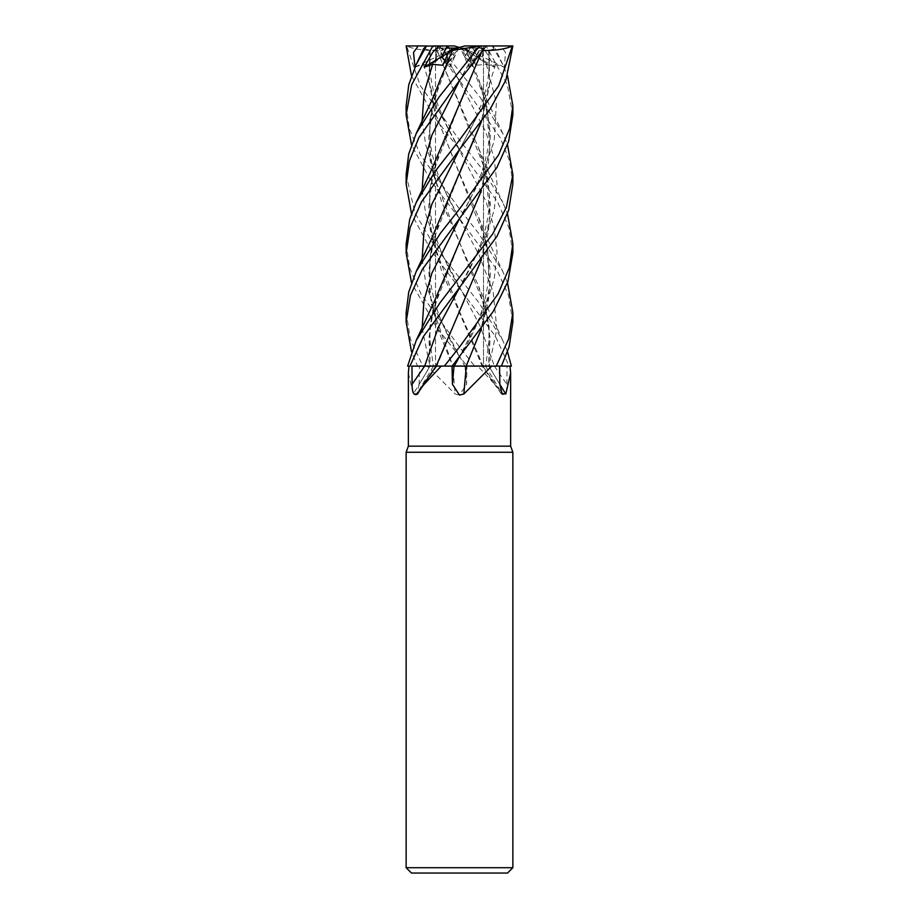 <?xml version="1.0" encoding="UTF-8"?>
<svg xmlns="http://www.w3.org/2000/svg" width="919" height="919" viewBox="0 0 919 919"><rect width="100%" height="100%" fill="white"/><g stroke="black" fill="none" stroke-linecap="round" stroke-linejoin="round"><path stroke-width="0.69" stroke-dasharray="4.59 3.45" d="M459.5 366.026L483.509 366.026L459.557 366.049M460.304 366.049L462.452 366.049M452.504 50.43L433.515 101.653L428.713 137.551L432.883 173.588L459.259 241.858L478.661 286.372L489.069 326.211L488.793 366.049L501.383 366.118L489.069 366.072C484.635 366.049 484.6 366.038 488.942 366.049C484.6 366.038 484.635 366.049 489.069 366.072C484.635 366.049 484.6 366.038 488.942 366.049C484.6 366.038 484.635 366.049 489.069 366.072L509.815 366.118L507.035 366.118L506.897 384.257C506.84 392.815 505.025 396.066 501.441 393.998L497.041 386.681L477.8 366.118L466.944 366.118L466.576 384.257L459.5 395.067L455.135 393.998A902.355 209.509 74.7 0 0 452.665 366.118L427.301 366.118L455.135 393.998M503.83 366.095L504.451 366.095M440.327 148.315L429.816 188.946L430.195 229.578L441.361 270.209L482.176 366.049L509.999 366.118L477.8 366.118M459.569 104.284L433.515 170.635L428.713 206.304L432.435 240.652L459.259 310.84L478.661 355.4L482.119 366.049L482.808 366.061L473.871 366.118L482.831 366.118L467.128 366.118L436.433 327.175L411.494 282.765M510.642 446.163L408.358 446.163M496.18 366.118L488.919 366.118A901.068 836.761 -46.3 0 0 499.821 384.257M512.859 452.274L406.141 452.274M512.859 867.708L406.141 867.708M461.66 48.087L467.587 49.534L465.405 48.087L459.5 48.087L470.229 48.087L460.465 48.087L469.873 61.539L464.382 56.748L470.229 48.087M512.859 114.978L507.322 84.697L486.174 45.95L480.097 45.95L486.392 52.475L494.755 67.19L486.369 64.319L476.295 65.26L469.793 51.016L467.587 49.534L473.067 61.539L477.421 56.748L472.745 48.087L461.361 48.087L473.067 61.539M481.292 48.087L483.13 49.534L477.547 48.087L481.292 48.087L472.745 48.087M512.859 45.95L500.821 45.95L505.496 52.475L504.347 67.19L495.64 64.319L489.138 65.26L488.77 51.016L483.13 49.534L483.44 61.539L482.303 56.748L483.463 48.087L462.785 48.087L483.44 61.539M479.132 48.087L475.031 49.534L471.642 48.087L483.463 48.087M475.031 49.534L469.873 61.539M507.529 873.05L411.471 873.05M466.174 366.118L454.032 366.118M470.103 366.118L492.561 366.118M512.859 322.064L508.54 295.447L496.719 269.497L459.201 218.148L479.201 255.126L493.181 292.104L496.846 329.082L489.046 366.118L493.4 366.118L489.011 366.118A902.355 837.956 -46.3 0 0 499.821 384.349M440.327 79.298L429.805 119.941L430.195 160.584L441.361 201.215L459.259 241.858L485.485 308.566L490.057 337.893L488.885 366.049L485.519 366.118L488.919 366.118M482.222 366.118L507.035 366.118M501.441 393.998A902.355 628.447 69.1 0 1 482.176 366.118L482.314 366.118M494.33 366.118L482.142 366.118M452.665 366.118L466.944 366.118M459.741 172.887L433.515 239.595L428.817 271.277L431.252 303.936L452.803 366.049L422.82 366.118L452.826 366.118L430.081 366.118A901.068 836.761 46.3 0 1 419.179 384.257L419.409 366.118M427.301 366.118L429.931 366.072C434.365 366.049 434.4 366.038 430.058 366.049C434.4 366.038 434.365 366.049 429.931 366.072C434.365 366.049 434.4 366.038 430.058 366.049C434.4 366.038 434.365 366.049 429.931 366.072L417.582 366.118L411.494 351.793M467.449 366.118L452.447 366.118M406.141 312.621L410.379 339.065L422.82 366.118L417.617 366.118L430.126 366.118L409.989 366.118M440.339 286.372L429.931 326.211L429.966 366.049L415.813 366.084L430.207 366.049L409.943 366.118M422.108 328.129L429.954 366.118A902.355 837.956 46.3 0 1 413.194 393.998L416.996 393.458L419.179 384.257M408.358 373.045L413.194 393.998M436.111 366.118L442.246 366.118M424.612 366.118L436.203 366.118M445.129 366.118L436.801 366.118A902.355 628.447 -69.1 0 1 417.559 393.998M459.799 241.72L433.515 308.566L428.943 337.893L430.126 366.118M440.327 217.343L430.31 254.517L429.322 291.691L437.662 328.876L452.791 366.118M458.076 48.087L447.358 48.087L443.969 49.534L449.127 61.539L454.618 56.748L458.535 48.087L449.127 61.539M457.34 48.087L448.771 48.087L454.618 56.748L448.771 48.087L458.535 48.087M451.413 49.546L445.933 61.539L444.83 60.493L445.933 61.55L451.413 49.534M437.708 48.087L435.87 49.534L441.453 48.087L437.708 48.087L446.255 48.087M435.491 46.019L436.697 56.748L435.56 61.55L435.87 49.534L435.56 61.539L436.697 56.748L435.537 48.087L456.215 48.087L435.56 61.539M447.358 48.087L435.537 48.087M439.868 48.087L443.969 49.534M494.755 67.19L463.05 48.087M461.361 48.087L465.405 48.087M504.347 67.19L464.015 48.087M462.785 48.087L477.547 48.087M473.101 63.629L478.477 51.016L475.043 49.534L482.383 45.95L486.185 45.95L480.223 45.95L478.592 52.486L469.092 67.19L460.465 48.087M460.924 48.087L471.642 48.087M448.461 52.601L455.95 48.087L457.639 48.087L445.933 61.539M457.639 48.087L455.95 48.087M415.055 66.995L454.985 48.087M456.215 48.087L441.453 48.087M415.02 67.076L423.36 64.319L429.862 65.26L430.23 51.016L435.87 49.534L441.763 45.95L447.496 46.019M447.45 45.95L438.777 45.95L440.408 52.486L449.908 67.19L454.618 56.748L449.127 61.55L443.957 49.534L436.617 45.95L406.635 45.95L420.351 85.754L459.5 140.067L483.566 170.945L502.796 202.502L507.506 213.748M406.141 105.811L409.403 128.809L420.488 155.035L459.5 209.038L478.5 233.162L502.796 271.484L507.506 282.765M512.859 253.035L508.931 227.671L497.455 201.778L459.5 149.487L435.112 118.229L411.482 75.749M406.141 174.553L414.951 212.921L433.848 244.959L478.96 302.742L502.796 340.444L507.506 351.793M500.821 45.95L483.509 45.95L482.303 56.748L483.44 61.55L483.509 58.023L483.509 366.026L511.355 366.118L509.057 366.118L495.525 336.446L431.149 250.6L411.494 213.748M512.859 183.995L509.597 160.963L500.12 137.597L459.5 80.47L432.815 45.95L436.617 45.95M454.342 45.95L432.815 45.95M439.362 45.95L479.948 97.069L502.796 133.508L507.506 144.742M406.141 244.086L409.805 268.233L421.189 294.379L459.5 347.026L474.629 366.118M503.187 366.084L483.509 366.026L483.509 58.023L483.13 49.534L477.237 45.95L486.174 45.95M492.228 45.95L502.796 64.502L507.518 75.749M459.592 311.139L436.824 366.049L435.721 366.049M430.115 50.407L423.716 48.581M429.862 50.476L428.989 81.079L434.584 111.681L459.259 172.887L478.673 217.343L486.967 245.212L490.401 273.081L488.426 300.961L481.361 328.83M430.23 51.016L429.184 81.343L434.664 111.509L485.485 239.595L490.103 284.155L481.154 329.105M481.924 50.407L482.957 50.499M482.084 50.476L481.361 52.693M478.477 51.016L481.97 50.43L481.142 52.98M469.092 67.19L468.816 63.756L472.021 65.008M422.108 190.061L425.83 214.345L434.032 238.618L480.373 326.624L494.319 366.072L509.057 366.118M469.793 51.016L466.496 50.43L485.485 101.653L490.08 146.431L481.154 191.049M466.473 50.407L478.673 79.298L486.944 107.167L490.401 135.036L488.437 162.904L481.349 190.773M466.553 50.476L439.833 46.111M437.076 50.407L436.927 50.476C423.981 50.717 413.745 49.189 406.187 45.881M436.916 50.476L478.673 148.315L486.955 176.195L490.401 204.064L488.426 231.933L481.349 259.813M440.339 355.4L436.709 366.049M481.154 260.088L490.034 216.413L485.485 170.635L459.259 103.927L437.03 50.43L440.523 51.016L446.657 65.26L450.184 63.756L485.772 131.865L494.054 157.746L497.041 183.639L494.296 209.521L486.3 235.402L459.799 287.165C480.752 250.807 497.064 212.45 485.485 170.635M449.908 67.19L450.184 63.756M488.77 51.016L489.39 85.846L481.142 122.02M488.897 50.407L495.284 48.581L492.618 46.111M489.138 50.476L489.517 86.099L481.361 121.733M422.108 121.032L425.83 145.305L434.009 169.59L459.201 218.136L431.206 181.652L411.494 144.742M441.763 45.95L432.826 45.95M480.223 45.95L471.55 45.95L464.382 56.748L469.873 61.55L475.043 49.534M469.873 61.55L472.102 64.904M480.097 45.95L471.47 45.95L477.421 56.748L473.067 61.55L467.587 49.534L459.5 47.489M477.237 45.95L471.47 45.95M443.957 49.534L440.523 51.016M449.127 61.55L446.657 65.26M482.383 45.95L483.509 46.019M483.44 61.55L489.138 65.26M422.751 366.118L417.582 366.118M445.933 61.55L442.705 65.26M473.067 61.55L476.295 65.26M464.658 45.95L471.55 45.95M435.56 61.55L429.862 65.26M494.388 366.118A901.068 627.539 69.1 0 0 506.897 384.257M464.968 366.118A901.068 209.21 74.7 0 1 466.576 384.257M422.108 259.101L425.842 283.374L434.067 307.658L464.784 366.118M422.82 366.118L417.617 366.118M423.36 64.319L436.72 106.719L485.783 200.893L494.043 226.775L497.041 252.656L494.284 278.549L486.277 304.43L459.799 356.204C485.485 316.366 494.043 277.504 485.485 239.595M468.782 64.319L459.799 80.102L468.816 63.756M459.201 287.176L459.201 287.176C438.237 250.807 421.936 212.404 433.515 170.635M486.369 64.319L496.363 102.779L494.146 141.227L480.419 179.687L459.799 218.136C465.657 208.131 476.283 188.384 481.567 172.738C489.184 149.05 492.285 131.532 485.485 101.653M450.218 64.319L459.201 80.102M495.64 64.319L482.291 106.719L459.799 149.108L473.894 122.365L480.982 105.409C486.346 89.74 490.551 75.025 488.632 50.43M459.19 356.204L459.201 356.204C435.836 317.009 422.866 277.86 433.515 239.595M459.201 218.136L459.201 218.148C453.343 208.131 442.717 188.384 437.433 172.738C429.816 149.05 426.715 131.532 433.515 101.653M485.519 366.118L502.004 393.458M482.889 366.118L497.041 386.681M433.481 366.118L416.996 393.458M478.661 355.4L482.831 366.118M433.515 308.566C431.057 317.526 429.828 327.922 429.828 339.754L433.331 366.118M485.485 308.566C487.943 317.526 489.172 327.922 489.172 339.754L485.669 366.118M435.491 58.023L435.491 366.026L415.813 366.084L435.491 366.026L435.491 58.023M478.673 217.343L487.828 239.595L502.796 271.484M459.201 149.119L445.106 122.365L438.018 105.409C432.654 89.74 428.449 75.036 430.368 50.43M502.796 133.508C491.401 108.913 487.713 103.123 478.673 79.298M478.673 148.315L488.552 172.221L502.796 202.502M502.796 64.502L495.284 48.581M502.796 340.444L486.737 306.153L478.661 286.372"/><path stroke-width="1.38" d="M459.557 366.049L460.304 366.049M481.361 328.83L466.186 366.049L503.83 366.095M504.451 366.095L511.355 366.118L509.999 366.118L510.642 373.045L505.806 393.998L502.004 393.458L499.821 384.257L499.591 366.118M409.001 366.118L408.358 373.045L408.358 446.163L510.642 446.163L512.859 452.274L512.859 867.708L406.141 867.708L411.471 873.05L507.529 873.05L512.859 867.708M492.561 366.118L496.18 366.118L491.699 366.118L463.865 393.998L459.5 395.067L452.424 384.257L452.056 366.118L454.032 366.118A901.068 209.21 -74.7 0 0 452.424 384.257M408.358 446.163L406.141 452.274L512.859 452.274M470.103 366.118L491.699 366.118M466.335 366.118A902.355 209.509 -74.7 0 0 463.865 393.998M481.349 259.813L436.192 366.061L452.056 366.118M451.551 366.118L466.553 366.118M452.194 366.118L493.273 311.357L507.92 281.593L512.859 253.035L512.859 244.086M499.821 384.349A902.355 837.956 -46.3 0 0 505.806 393.998M503.187 366.084L509.999 366.118M412.103 384.257A901.068 627.539 -69.1 0 0 424.612 366.118L411.965 366.118L412.103 384.257C412.16 392.815 413.975 396.066 417.559 393.998L421.959 386.681L441.2 366.118L442.246 366.118M436.192 366.061L441.2 366.118M507.506 144.742L512.859 174.553L506.369 207.395L492.802 233.759L440.04 302.753L416.204 340.455L407.622 366.118L409.943 366.118L423.475 336.446L459.799 287.176L438.627 326.624L424.681 366.072L436.835 366.049L411.965 366.118M424.67 366.118L436.858 366.118M451.539 366.13L459.5 366.049L451.539 366.13M411.494 144.742L406.141 114.978L411.678 84.697L432.826 45.95L438.903 45.95L432.608 52.475L424.245 67.19L432.631 64.319L442.705 65.26L449.207 51.016L453.595 48.087L457.34 48.087L451.413 49.546M451.413 49.534L459.5 47.489L454.342 45.95L447.53 45.95L441.579 56.748L444.83 60.493L441.579 56.748L446.255 48.087L453.595 48.087M424.245 67.19L448.461 52.601M438.777 45.95L426.382 46.111L416.204 64.502L408.771 84.72L406.141 105.811M447.496 46.019L448.771 48.087M507.506 282.765L512.859 312.517L508.632 339.008L496.249 366.118L466.232 366.049L481.154 329.105M501.418 366.118L509.115 346.842L512.859 322.064L512.859 312.621M411.482 75.749L406.141 45.95L418.179 45.95L413.504 52.475L415.02 67.076M507.506 213.748L512.859 243.535L509.356 267.67L498.029 293.988L459.5 347.026L444.325 366.118M507.506 351.793L511.378 366.118M411.494 213.748L406.141 183.995L409.403 160.963L418.88 137.597L459.5 80.47L486.185 45.95L512.859 45.95L505.967 79.838L490.011 109.395L459.799 149.119L431.93 204.11L423.969 231.611L422.108 259.101M459.5 47.489L464.658 45.95L486.185 45.95M479.638 45.95L439.052 97.069L416.204 133.508L408.725 153.955L406.141 174.553L406.141 183.995M459.799 287.176L497.076 236.137L508.747 210.026L512.859 183.995L512.859 174.553M411.494 282.765L406.141 253.035L410.069 227.671L421.545 201.778L459.799 149.108M512.365 45.95L498.649 85.754L459.5 140.067L435.434 170.945L416.204 202.502L409.69 219.377L406.141 244.086M411.494 351.793L406.141 322.064L410.46 295.447L422.281 269.497L496.972 167.327L508.644 141.377L512.859 114.978L512.859 105.811M507.518 75.749L512.859 105.582L509.677 128.522L498.626 154.84L459.5 209.038L440.5 233.162L416.204 271.484L408.737 292.001L406.141 312.621M416.204 64.502L423.716 48.581L426.382 46.111M462.705 366.049L459.5 366.049M482.073 50.476C495.019 50.717 505.255 49.189 512.813 45.881M481.361 52.693L430.448 172.221L416.204 202.502M481.142 52.98L459.569 104.284M472.021 65.008L473.101 63.629M481.154 191.049L459.799 241.72M481.349 190.773L434.388 301.34L416.204 340.455M459.592 311.139L481.154 260.088M481.142 122.02L431.183 239.572L416.204 271.484M481.361 121.733L459.741 172.887M449.207 51.016L452.504 50.43M452.527 50.407L479.167 46.111M452.447 50.476L440.327 79.298C431.287 103.123 427.599 108.913 416.204 133.508M438.903 45.95L447.53 45.95M418.179 45.95L426.772 45.95M459.799 356.204L454.216 366.118M459.799 80.102L431.941 135.082L423.981 162.571L422.108 190.061M459.799 218.148L431.896 273.138L423.969 300.639L422.108 328.129M432.631 64.319L424.141 92.67L422.108 121.032M510.642 373.045L510.642 446.163M436.111 366.118L421.959 386.681M406.141 452.274L406.141 867.708M406.141 322.064L406.141 312.517M406.141 253.035L406.141 243.535M406.141 114.978L406.141 105.582"/></g></svg>
